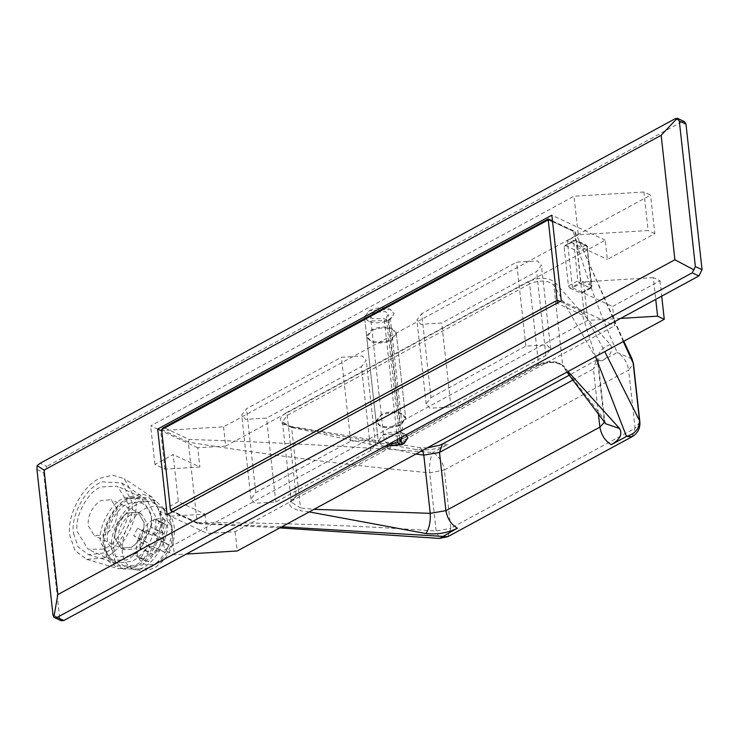 <?xml version="1.0" encoding="UTF-8"?>
<svg xmlns="http://www.w3.org/2000/svg" width="739" height="739" viewBox="0 0 739 739"><rect width="100%" height="100%" fill="white"/><g stroke="black" fill="none" stroke-linecap="round" stroke-linejoin="round"><path stroke-width="0.55" stroke-dasharray="3.69 2.77" d="M132.263 568.771L134.868 569.824L150.322 567.543L154.312 564.966C166.903 553.871 172.769 540.542 171.919 524.967L163.337 508.912L160.779 507.554C153.176 505.07 145.768 506.88 138.544 512.977C126.757 524.284 121.335 537.253 122.295 551.894C123.053 559.599 126.378 565.224 132.263 568.771M165.009 521.004L155.809 504.238L153.546 503.074C136.456 493.717 110.36 525.253 113.917 548.726C114.702 556.652 118.12 562.434 124.18 566.092L126.461 567.053L142.775 564.827L159.873 546.25L165.009 521.004M139.763 568.947C154.451 565.058 170.589 536.865 167.208 519.813L163.615 508.33L155.449 500.654L137.574 501.467C123.302 506.372 108.494 533.669 111.728 549.918L115.321 561.4L123.487 569.076L139.763 568.947M160.529 516.7L156.936 505.208L148.779 497.541L130.895 498.354C116.633 503.259 101.825 530.547 105.058 546.795L108.642 558.287L116.808 565.954L133.085 565.834C147.772 561.936 163.91 533.743 160.529 516.7M152.53 546.361L148.511 546.805L144.853 550.518L140.816 558.259L138.775 557.576L135.921 555.525L139.782 547.691L140.678 542.435L138.784 538.694L133.731 535.692L137.509 528.256L142.701 530.981L146.719 530.537L150.368 526.824L154.414 519.083L159.31 521.817L155.449 529.651L154.543 534.907L156.437 538.648L161.499 541.65L157.721 549.086L152.53 546.361L161.148 550.389L157.379 550.952L148.511 546.805M157.379 550.952L153.481 554.546L148.363 561.788L143.468 559.053L148.4 551.719L149.555 546.574L147.403 542.722L141.278 539.221L145.056 531.784L151.319 535.008L155.587 534.685L158.987 530.851L161.961 522.612L166.857 525.346L164.067 533.678L163.421 539.054L165.056 542.675L169.046 545.179L165.268 552.615L161.148 550.389M165.268 552.615L157.721 549.086M169.046 545.179L161.499 541.65M165.056 542.675L156.437 538.648M163.421 539.054L154.543 534.907M164.067 533.678L155.449 529.651M166.857 525.346L159.31 521.817M161.961 522.612L154.414 519.083M158.987 530.851L150.368 526.824M155.587 534.685L146.719 530.537M151.319 535.008L142.701 530.981M145.056 531.784L137.509 528.256M141.278 539.221L133.731 535.692M147.403 542.722L138.784 538.694M149.555 546.574L140.678 542.435M148.4 551.719L139.782 547.691M143.468 559.053L135.921 555.525M148.363 561.788L140.816 558.259M153.481 554.546L144.853 550.518M390.201 340.799L391.568 340.134L396.372 333.825L392.501 329.52C386.229 327.146 379.467 327.451 372.234 330.425L366.738 337.095L370.608 341.4C376.474 343.69 383.005 343.496 390.201 340.799M401.767 413.424C395.494 411.06 388.732 411.364 381.49 414.339L376.003 421.008L379.874 425.313C385.74 427.604 392.27 427.41 399.466 424.713L400.834 424.047L405.637 417.738L401.767 413.424M189.175 439.428L188.306 442.125C269.088 455.141 349.556 465.376 429.719 472.821L444.333 470.032C442.846 461.986 439.031 456.148 432.906 452.508C352.66 446.532 271.416 442.171 189.175 439.428L164.215 427.77L548.486 219.742M623.291 341.529L575.071 231.797L573.131 231.113C584.697 272.192 599.394 312.662 617.213 352.503L602.026 360.743C610.71 355.671 613.472 350.286 610.322 344.586L555.525 282.982C549.059 277.31 539.923 276.829 528.136 281.541L529.66 283.878C540.061 279.712 548.116 280.136 553.825 285.143L597.583 360.835L598.23 362.6L593.435 368.909L596.336 360.493L602.026 360.743M164.215 427.77L162.589 428.204M557.455 302.907L173.48 511.674L198.44 523.341L281.79 526.815M595.486 356.614L582.397 315.026L584.069 312.708L604.751 351.579M172.704 511.656L173.48 511.674M447.862 536.671L450.762 528.256L436.149 531.045C356.189 525.447 276.534 522.639 197.193 522.612L198.44 523.341L197.683 523.554L172.483 511.785M309.235 511.915L299.951 510.64L300.505 507.952L314.02 509.328M604.576 422.135L604.012 419.059L562.712 365.629C557.003 360.623 548.948 360.207 538.546 364.364L537.401 365.454C549.188 360.743 558.314 361.223 564.79 366.895L568.042 371.505M415.965 454.014L291.619 427.465L290.686 426.736L416.685 449.635C428.204 450.799 438.68 449.007 448.093 444.268L432.906 452.508C430.218 457.829 429.156 464.6 429.719 472.821L436.149 531.045L439.539 538.426M430.966 397.591L525.863 346.101L546.823 344.836L550.684 349.141L545.881 355.459L450.993 406.94L430.024 408.205L426.163 403.9L430.966 397.591L421.701 313.678L416.898 319.987L420.768 324.292L441.728 323.026L536.616 271.546L541.419 265.227L537.558 260.922L516.598 262.188L421.701 313.678M370.692 450.504L275.804 501.993L254.844 503.259L250.974 498.954L255.777 492.636L350.674 441.155L371.634 439.89L375.495 444.194L370.692 450.504L361.436 366.599L366.23 360.281L362.369 355.976L341.409 357.242L246.512 408.722L241.708 415.041L245.579 419.346L266.539 418.08L361.436 366.599M587.062 246.207L591.93 286.169L590.895 288.127L579.459 283.102L569.972 288.256L568.448 285.919L564.097 246.53L565.243 245.44L575.921 250.429L577.445 252.766L586.942 247.62L586.443 245.191L585.417 245.283L586.942 247.62L591.283 287.009L590.138 288.099L591.412 285.587L587.062 246.207L576.383 241.21L573.593 241.385L574.739 240.295L585.417 245.283L575.921 250.429M573.972 240.258L565.243 245.44L574.739 240.295M587.579 246.78L586.443 245.191L575.764 240.203L576.383 241.21L580.734 280.598L577.935 280.774L579.459 283.102L580.734 280.598L591.412 285.587L591.283 287.009L580.651 293.244L590.138 288.099M590.895 288.127L581.408 293.281L569.972 288.256M560.06 301.494L584.069 312.708L575.182 232.222L552.56 221.645M161.61 429.645L188.306 442.125L197.193 522.612L170.497 510.132M388.197 320.587L367.893 321.031L364.521 316.966L369.324 310.657L389.767 309.17L394.146 313.696L390.386 319.396L386.349 317.511L388.224 314.352L385.379 311.553L373.324 312.532L370.442 316.32L372.28 318.657L384.16 318.694L388.197 320.587L401.647 442.412M366.646 336.236L371.541 329.871C378.784 326.629 385.74 326.222 392.409 328.661L396.27 332.966L391.476 339.275L390.035 339.977C382.848 342.637 376.336 342.831 370.507 340.54L366.646 336.236L364.521 316.966L368.382 321.28C374.211 323.562 380.714 323.377 387.91 320.717L389.342 320.015L394.146 313.696L390.284 309.392C383.615 306.962 376.659 307.369 369.417 310.602L364.521 316.966L378.229 441.128L382.091 445.432L384.779 446.374L381.601 445.192L378.229 441.128L383.024 434.809L403.476 433.322L406.053 434.828L403.993 433.553C398.164 431.262 391.652 431.447 384.465 434.116L383.024 434.809L378.229 441.128L376.096 421.858L379.966 426.163C386.626 428.602 393.582 428.195 400.834 424.953L405.729 418.588L401.859 414.283C396.039 412.002 389.527 412.186 382.34 414.847L380.899 415.549L376.096 421.858M389.388 443.871L385.989 442.809L384.151 440.472L387.033 436.684L399.088 435.705L401.453 437.331M404.094 443.548L390.386 319.396M397.499 439.474L384.16 318.694M399.688 438.292L386.349 317.511M147.394 523.822C147.837 533.364 144.197 541.345 136.484 547.756L134.683 548.874L124.383 549.751L118.194 539.664C117.963 528.93 122.157 520.607 130.775 514.695L141.204 513.744L147.394 523.822M144.05 522.27L137.87 512.182L127.441 513.134C118.822 519.046 114.628 527.369 114.859 538.112L121.039 548.19L131.348 547.313L133.14 546.195C140.863 539.784 144.502 531.803 144.05 522.27C144.428 532.265 140.567 540.394 132.484 546.638L131.348 547.313L121.039 548.19L114.859 538.112C114.48 528.108 118.342 519.979 126.424 513.734L127.561 513.06L137.87 512.182L144.05 522.27M129.177 498.289C115.432 501.938 100.338 528.32 103.497 544.264L107.534 556.088L116.734 563.044L131.228 561.437C144.576 556.846 158.432 531.304 155.412 516.108L146.498 499.352L129.177 498.289M73.558 533.558L78.094 546.851L88.449 554.675L104.744 552.864C119.773 547.701 135.357 518.972 131.958 501.873L121.926 483.02L102.444 481.828C86.98 485.929 69.993 515.61 73.558 533.558M103.1 558.102C120.512 553.493 139.634 520.08 135.625 499.878L124.337 478.66L112.79 475.232L100.513 478.142C83.599 483.953 66.057 516.293 69.882 535.544L74.99 550.518L86.648 559.321L103.1 558.102M133.103 567.654C148.576 563.552 165.573 533.854 162.017 515.896L151.975 497.033L141.712 493.985L130.803 496.562C115.764 501.735 100.162 530.482 103.571 547.599L108.116 560.91L118.471 568.734L133.103 567.654M105.788 534.168L104.642 534.842L94.343 535.72L88.153 525.632C87.784 515.628 91.645 507.508 99.728 501.264L100.864 500.589L111.164 499.712L117.353 509.79C117.723 519.794 113.871 527.923 105.788 534.168M151.199 526.186L151.661 514.769L140.835 497.116L124.374 497.864C111.229 502.391 97.594 527.526 100.569 542.491L111.395 560.134L126.387 560.023L129.427 558.601L138.987 550.971L151.199 526.186M150.95 528.099L151.356 518.307C148.622 504.238 140.826 499.407 127.958 503.822C116.697 507.693 105.003 529.244 107.552 542.066L115.977 556.753L132.29 555.876L140.484 549.336L150.95 528.099M128.309 503.85L117.473 486.207L101.012 486.955C87.867 491.472 74.233 516.607 77.207 531.572L88.033 549.216L103.026 549.105C116.559 545.521 131.422 519.554 128.309 503.85M167.125 514.686L207.179 533.392L235.122 531.711L614.7 325.77L612.566 306.5L660.019 280.755L653.341 277.642L655.742 299.36M561.298 300.819L614.7 325.77M620.658 318.398L587.727 320.384L164.354 550.084L174.367 554.767L186.339 554.047M178.348 501.652L160.104 511.554L170.118 516.238L205.045 514.132L178.348 501.652L173.148 454.559L154.904 464.462L164.917 469.145L199.853 467.039L173.148 454.559M660.019 280.755L661.71 296.117M235.122 531.711L237.247 550.98M170.118 516.238L174.367 554.767M205.045 514.132L207.179 533.392M160.104 511.554L164.354 550.084M653.341 277.642L583.468 281.855L587.727 320.384M643.891 192.02L574.018 196.223L150.645 425.932L160.659 430.606L223.547 426.819L650.56 195.133L643.891 192.02L648.14 230.55L578.277 234.753L574.018 196.223M223.547 426.819L225.672 446.088L605.241 240.147L607.375 259.407L654.819 233.663L650.56 195.133M654.819 233.663L648.14 230.55M164.917 469.145L160.659 430.606M225.672 446.088L197.719 447.769L199.853 467.039M154.904 464.462L150.645 425.932M605.241 240.147L551.848 215.197M197.719 447.769L161.758 430.966M583.468 281.855L572.522 287.794L612.566 306.5M572.522 287.794L567.321 240.702L607.375 259.407M61.245 620.742L59.693 618.22L53.023 615.097M36.95 469.533L43.629 472.655L46.797 466.392L40.128 463.279M675.187 118.72L681.857 121.833L684.434 121.612M43.629 472.655L59.693 618.22M681.857 121.833L46.797 466.392M578.277 234.753L567.321 240.702M148.327 523.461C139.782 531.646 135.856 541.05 136.549 551.654C139.948 565.15 147.68 568.309 159.744 561.123C168.871 553.086 173.12 543.424 172.501 532.145C172.048 519.138 157.527 514.316 148.327 523.461M548.172 219.446L573.131 231.113M632.085 358.951L617.213 352.503C623.337 356.143 627.152 361.981 628.64 370.027L633.443 363.717M444.333 470.032L628.64 370.027L635.069 428.25L450.762 528.256L444.333 470.032M582.397 315.026L557.428 303.359M632.168 436.675L635.069 428.25L639.872 421.941M528.136 281.541L285.697 413.073L287.222 415.41L296.108 495.897L291.305 502.215L300.505 507.952L291.619 427.465L282.427 421.766L287.222 415.41L529.66 283.878L538.546 364.364L294.963 496.987L538.158 365.482L294.963 496.987C286.51 503.287 288.164 507.841 299.951 510.64M564.79 366.895L562.712 365.629L562.942 366.276C557.603 361.63 549.345 361.362 538.158 365.482M610.322 344.586C601.869 347.45 597.629 352.873 597.583 360.835L604.012 419.059L605.675 423.789M291.12 426.477L290.686 426.736C278.908 423.927 277.245 419.373 285.697 413.073M422.662 450.384L419.964 447.686L416.685 449.635M555.525 282.982L553.825 285.143L562.712 365.629M442.402 444.01L448.093 444.268M598.331 413.24L593.435 368.909L572.725 380.151M450.993 406.94L441.728 323.026M545.881 355.459L536.616 271.546M525.863 346.101L516.598 262.188M350.674 441.155L341.409 357.242M275.804 501.993L266.539 418.08M255.777 492.636L246.512 408.722M568.448 285.919L577.935 280.774L573.593 241.385L564.097 246.53M591.93 286.169L591.412 285.587M134.48 569.704L126.471 567.053M162.986 508.691L155.809 504.238M155.449 500.654L148.779 497.541M123.487 569.076L116.808 565.954M163.337 508.912C174.238 516.737 177.129 529.124 172.002 546.084C168.954 553.982 164.418 560.217 158.414 564.772C154.174 569.455 146.331 571.145 134.868 569.824M156.446 519.766L163.993 523.295M138.784 557.576L146.331 561.104M396.372 333.825L405.637 417.738M376.003 421.008L366.738 337.095M552.476 220.887L574.434 231.15M623.781 341.261L575.071 231.797M279.776 527.905L197.867 523.6M295.72 497.024C291.489 500.672 290.021 502.409 291.314 502.252M566.905 372.114L562.942 366.276M605.703 423.835L604.65 420.796M427.262 447.88L419.964 447.686L291.12 426.468C284.053 424.26 281.162 422.69 282.427 421.766M598.221 362.563L598.996 358.591L569.132 375.255M426.163 403.9L416.898 319.987M550.684 349.141L541.419 265.227M375.495 444.194L366.23 360.281M250.974 498.954L241.708 415.041M598.239 362.6L604.668 420.824M282.418 421.729L291.305 502.215M396.27 332.966L405.729 418.588M384.151 440.472L370.442 316.32M401.933 438.513L388.224 314.352M141.204 513.744L111.164 499.712M124.383 549.751L94.343 535.72M116.734 563.044L88.449 554.675M146.498 499.352L121.926 483.02M151.975 497.033L124.337 478.66M86.648 559.321L118.471 568.734M151.513 524.163L151.218 526.362M138.987 550.971L140.484 549.336M140.835 497.116L117.473 486.207M111.395 560.134L88.033 549.216"/><path stroke-width="1.11" d="M552.56 221.645L548.172 219.446L557.428 303.359M604.751 351.579L639.521 420.703L633.092 362.479L632.085 358.951L633.443 363.717L623.291 341.529M552.476 220.887L548.301 218.938L162.589 428.204L161.61 429.645L170.497 510.132L172.704 511.656M568.042 371.505L619.587 428.5C622.737 434.199 619.966 439.585 611.292 444.656L626.478 436.416L595.486 356.614M281.79 526.815L447.862 536.671L632.168 436.675C637.748 433.257 640.316 428.343 639.872 421.941L639.521 420.703C639.457 428.629 635.106 433.867 626.478 436.416L632.168 436.675M314.02 509.328L430.218 513.337L445.922 510.658L599.865 427.133L604.576 422.135M447.862 536.671L439.539 538.426L457.358 528.182C447.945 532.921 437.479 534.703 425.941 533.549L309.235 511.915M572.725 380.151L439.493 452.434L423.789 455.113L415.965 454.014M389.388 443.871L397.868 442.855L401.905 444.739L384.779 446.374L402.958 444.222L407.854 437.857L406.053 434.828L407.854 437.857L404.094 443.548L400.058 441.663L399.688 438.292M401.453 437.331L401.933 438.513L400.058 441.663M401.905 444.739L401.647 442.412M397.868 442.855L397.499 439.474M167.125 514.686L561.298 300.819L551.848 215.197L157.675 429.054L167.125 514.686M186.339 554.047L237.247 550.98L664.269 319.294L657.599 316.172L620.658 318.398M655.742 299.36L657.599 316.172M661.71 296.117L664.269 319.294M161.758 430.966L157.675 429.054M63.813 620.52L61.245 620.742L53.855 617.277L57.143 617.398L63.813 620.52L698.872 275.961L692.203 272.839L695.371 266.576L702.05 269.698L698.872 275.961M37.116 465.662L44.081 470.106L661.156 135.311L677.257 118.258L684.434 121.612L685.977 124.134L679.307 121.02L677.34 118.305L675.187 118.72L40.128 463.279L37.116 465.662L36.95 469.533L53.023 615.097L53.855 617.277L57.827 594.572L674.892 259.768L694.078 269.92M692.203 272.839L57.143 617.398M679.307 121.02L695.371 266.576M702.05 269.698L685.977 124.134M661.156 135.311L674.892 259.768M44.081 470.106L57.827 594.572M548.486 219.742L161.61 429.645M170.497 510.132L557.363 300.228L560.06 301.494M425.941 533.549C429.285 528.293 430.717 521.558 430.218 513.337L423.789 455.113L422.662 450.384M457.358 528.182C451.224 524.542 447.418 518.704 445.922 510.658L439.493 452.434L442.402 444.01L439.603 445.294L427.262 447.88M605.675 423.789L619.587 428.5M611.292 444.656C605.167 441.017 601.352 435.179 599.865 427.133L598.331 413.24M632.085 358.951L623.781 341.261M172.483 511.785L171.55 511.351M439.539 538.426L279.776 527.905M605.721 423.853L566.905 372.114M569.132 375.255L442.402 444.01M633.443 363.717L639.872 421.941"/></g></svg>

